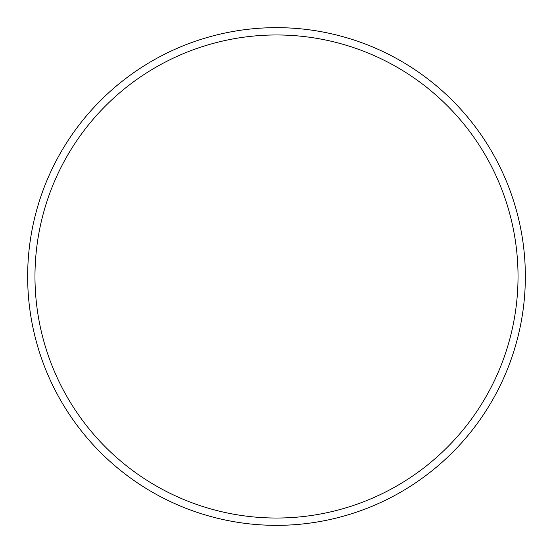 <?xml version="1.0" encoding="UTF-8"?>
<svg xmlns="http://www.w3.org/2000/svg" width="553" height="553" viewBox="0 0 553 553"><rect width="100%" height="100%" fill="white"/><g stroke="black" fill="none" stroke-linecap="round" stroke-linejoin="round"><path stroke-width="0.83" d="M518.03 276.5A241.53 241.53 0 0 0 276.5 34.97A241.53 241.53 0 0 0 34.97 276.5A241.53 241.53 0 0 0 276.5 518.03A241.53 241.53 0 0 0 518.03 276.5M27.65 276.5A248.85 248.85 0 0 1 276.5 27.65A248.85 248.85 0 0 1 525.35 276.5A248.85 248.85 0 0 1 276.5 525.35A248.85 248.85 0 0 1 27.65 276.5"/></g></svg>
